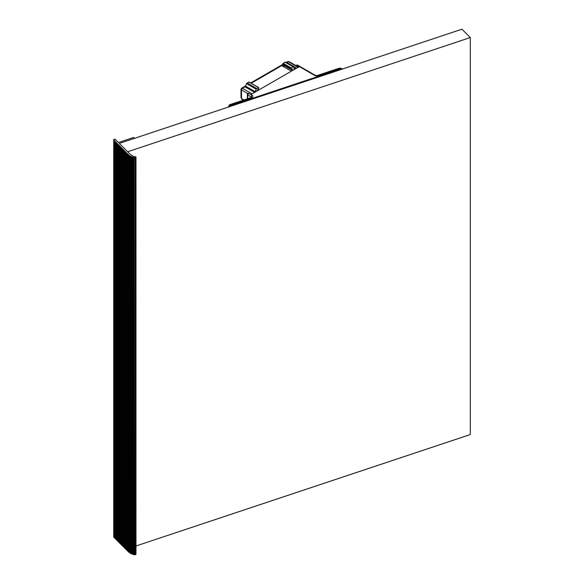 <?xml version="1.0" encoding="UTF-8"?>
<svg xmlns="http://www.w3.org/2000/svg" width="584" height="584" viewBox="0 0 584 584"><rect width="100%" height="100%" fill="white"/><g stroke="black" fill="none" stroke-linecap="round" stroke-linejoin="round"><path stroke-width="0.88" d="M228.424 107.157C228.87 105.405 229.563 104.499 230.512 104.434L230.512 104.434A1.321 0.54 71.6 0 1 230.928 104.609L231.892 105.164L340.676 68.905L339.713 68.35A1.321 0.54 -108.4 0 0 339.297 68.175L341.209 68.321L339.713 68.35L317.82 75.643A2.635 1.526 0 0 1 314.63 75.402L299.337 66.576L250.85 94.572L252.149 95.323A2.635 1.526 0 0 1 251.602 97.718L230.928 104.609L228.95 106.865M231.892 105.164L230.132 106.47M342.443 69.036L340.676 68.905M339.297 68.175L317.404 75.467L315.294 75.336A1.321 0.759 -60 0 0 314.63 75.402M283.459 66.591L284.277 66.116A0.876 0.511 120 0 0 284.357 65.715L283.145 66.415M292.336 70.613A0.876 0.511 120 0 0 292.38 70.343L292.27 68.985L290.825 69.445L290.825 68.438L293.051 66.795A0.876 0.511 -60 0 1 293.497 66.751A0.876 0.511 -60 0 1 293.657 66.977L294.321 69.474M293.497 66.751L285.474 62.116A0.876 0.511 -60 0 0 285.036 62.16L283.116 63.269L282.802 64.817L290.825 69.445M298.752 67.226A1.321 0.759 120 0 0 298.096 67.291L296.665 68.116L287.401 62.765L286.941 62.962M283.269 65.079L282.116 65.817L291.379 71.168L257.31 90.841L257.157 90.104L258.712 88.739L258.712 87.731L256.697 88.534A0.876 0.511 120 0 0 256.157 89.206L255.193 91.703A0.876 0.511 -60 0 1 254.653 92.374L252.091 93.856L242.455 88.286A1.321 0.759 120 0 0 241.52 89.907L241.52 98.521L243.988 99.944M293.854 67.715L295.613 68.73M283.116 66.394L284.328 65.693M249.076 82.169L247.061 82.972A0.876 0.511 120 0 0 246.521 83.643L245.55 86.14A0.876 0.511 -60 0 1 245.017 86.812L254.653 92.374M135.984 545.982L470.295 434.547L470.295 37.551L461.944 29.2L119.297 143.416L129.852 153.964C132.057 155.819 133.794 156.724 135.079 156.687L135.079 156.687A0.876 0.511 0 0 1 135.868 156.943A0.876 0.511 0 0 1 135.984 157.191L135.984 554.187A0.876 0.511 180 0 1 135.138 554.698L135.138 157.702A0.876 0.511 0 0 0 135.984 157.191M470.295 37.551L127.648 151.767L119.297 143.416L134.524 138.335L133.648 137.459L118.421 142.532L115.34 139.459A0.876 0.511 0 0 0 114.355 139.218A0.876 0.511 0 0 0 113.705 139.715A0.876 0.511 0 0 0 113.822 139.963L127.064 153.723L128.553 154.694L128.553 551.683L129.028 552.114M129.962 552.953L131.188 553.574M128.553 154.694L128.903 155.453L130.641 156.271L130.641 553.267M130.641 156.271L133.24 157.424L133.24 554.42L134.159 554.8L135.138 554.698L135.138 157.702L134.977 554.698M133.24 157.424L134.977 157.702M134.108 554.617L134.108 157.731M131.86 156.913L131.86 553.909L133.24 554.42M131.137 553.617L131.86 553.909M128.903 552.194L130.057 552.887M113.88 537.273L114.698 537.842M114.756 538.156L115.581 538.718M115.639 539.032L116.457 539.601M116.515 539.908L117.333 540.477M117.399 540.791L118.216 541.361M118.275 541.667L119.092 542.237M119.151 542.551L119.975 543.113M120.034 543.427L120.852 543.996M120.91 544.31L121.735 544.872M121.793 545.186L122.611 545.755M122.669 546.069L123.494 546.631M123.552 546.945L124.37 547.515M124.428 547.821L125.246 548.391M125.312 548.704L126.129 549.274M126.188 549.581L127.005 550.15M127.064 550.464L127.889 551.026M127.947 551.34L128.553 551.683M129.546 155.534L129.546 552.522M114.479 140.627L114.479 537.623M115.355 141.503L115.355 538.499M116.238 142.387L116.238 539.382M117.114 143.262L117.114 540.258M117.997 144.138L117.997 541.134M118.873 145.022L118.873 542.018M119.757 145.898L119.757 542.894M120.632 146.781L120.632 543.777M121.516 147.657L121.516 544.653M122.392 148.54L122.392 545.536M123.268 149.416L123.268 546.412M124.151 150.3L124.151 547.296M125.027 151.176L125.027 548.172M125.91 152.052L125.91 549.048M126.786 152.935L126.786 549.931M113.822 536.959A0.876 0.511 180 0 1 113.705 536.711A0.876 0.511 180 0 1 113.822 536.455M127.67 153.811L127.67 550.807M298.716 66.934L296.854 65.853A0.876 0.511 -120 0 0 296.365 65.846M251.215 97.535L251.215 96.937L247.74 94.929L247.74 98.689M247.353 94.389A1.321 0.759 0 0 0 247.74 94.929A1.321 0.759 120 0 1 248.667 93.316A1.321 0.759 -120 0 0 248.01 93.25A1.321 1.321 0 0 0 247.353 94.389L247.353 98.82M230.512 104.434L251.186 97.543A1.321 0.54 71.6 0 1 251.602 97.718M252.149 95.323A1.321 0.759 -60 0 0 251.215 96.937A1.321 0.759 180 0 1 251.58 97.345M248.981 93.491L250.85 94.572M317.82 75.643A1.321 0.54 -108.4 0 0 317.404 75.467M296.234 65.773A1.321 0.759 60 0 1 296.504 65.255A1.321 0.759 60 0 1 297.161 65.32L296.854 65.853M296.103 66.036L296.504 65.255A1.321 1.321 0 0 1 297.825 65.255A1.321 0.759 120 0 0 297.161 65.32L299.337 66.576M284.357 65.715L292.38 70.343M292 69.007L292.38 69.226M282.802 63.809L290.825 68.438M283.116 63.269L291.139 67.897M285.036 62.16L293.051 66.795M298.096 67.291L288.459 61.729L286.627 62.787M282.963 64.904L251.193 83.242M247.718 93.484L241.52 89.907L241.52 88.826L245.017 86.812M241.52 98.521A1.321 0.759 120 0 0 241.791 99.127L241.52 98.521M298.482 67.065L289.116 61.663A1.321 0.759 120 0 0 288.459 61.729L286.116 62.488M245.55 86.14L255.193 91.703M246.521 83.643L256.157 89.206M247.061 82.972L256.697 88.534M248.762 81.994L258.398 87.556M287.401 63.233L287.401 62.765M287.277 63.16L287.277 62.765M341.209 68.321L342.348 68.978M251.186 97.543L251.602 97.477M297.825 65.255L315.294 75.336M248.01 93.25L250.974 94.498M243.499 100.105L241.791 99.127M241.009 97.696L241.009 89.294L241.667 88.147L245.674 85.833M282.802 64.401L250.675 82.95M287.489 61.692L289.116 61.663M248.981 81.972L258.617 87.534M129.903 553.084L129.903 156.089M134.101 554.676L134.101 157.68M132.407 554.296L132.407 157.3M131.079 553.749L131.079 156.753M128.845 552.325L128.845 155.329M113.822 537.404L113.822 140.408M114.698 538.28L114.698 141.284M115.581 539.156L115.581 142.16M116.457 540.039L116.457 143.043M117.333 540.915L117.333 143.919M118.216 541.799L118.216 144.803M119.092 542.675L119.092 145.679M119.975 543.558L119.975 146.562M120.852 544.434L120.852 147.438M121.735 545.317L121.735 148.321M122.611 546.193L122.611 149.197M123.494 547.069L123.494 150.073M124.37 547.953L124.37 150.957M125.246 548.829L125.246 151.833M126.129 549.712L126.129 152.716M127.005 550.588L127.005 153.592M127.889 551.471L127.889 154.475M113.705 139.715L113.705 536.711"/></g></svg>
